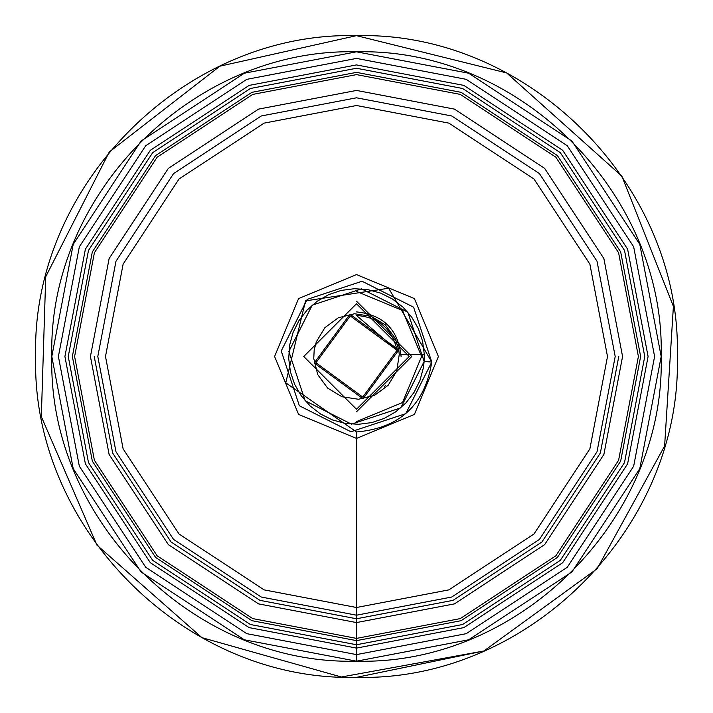<?xml version="1.0" encoding="UTF-8"?>
<svg xmlns="http://www.w3.org/2000/svg" width="713" height="713" viewBox="0 0 713 713"><rect width="100%" height="100%" fill="white"/><g stroke="black" fill="none" stroke-linecap="round" stroke-linejoin="round"><path stroke-width="1.07" d="M356.5 51.817C193.695 47.628 47.619 193.695 51.817 356.5C47.619 519.314 193.695 665.381 356.5 661.183C519.305 665.381 665.381 519.314 661.183 356.5C665.381 193.695 519.305 47.628 356.5 51.817L244.345 73.216L141.058 141.058L73.207 244.354L51.817 356.5L73.207 468.655L141.058 571.942L244.345 639.793L356.5 661.183L468.655 639.793L571.942 571.942L639.793 468.655L661.183 356.5L639.793 244.354L571.942 141.058L468.655 73.216L356.5 51.817M356.5 35.659C185.059 31.238 31.229 185.059 35.65 356.5C31.229 527.95 185.059 681.771 356.5 677.35C527.941 681.771 681.771 527.95 677.35 356.5C681.771 185.059 527.941 31.238 356.5 35.659L219.889 66.184L109.276 151.985L45.73 276.706L41.327 416.624L96.923 545.097L201.931 637.663L341.384 677.002L483.922 650.969L597.173 568.689L664.614 446.017L673.402 306.314L621.87 176.156L506.64 72.94L356.5 35.65M483.922 650.96L356.5 677.35M356.5 654.596L356.5 661.183L356.5 654.596L246.769 633.67L145.719 567.29L79.339 466.231L58.404 356.5L79.339 246.778L145.719 145.719L246.769 79.339L356.5 58.413L466.231 79.339L567.281 145.719L633.661 246.778L654.596 356.5L633.661 466.231L567.281 567.29L466.231 633.67L356.5 654.596L356.5 644.748L462.603 624.508L560.32 560.32L624.508 462.603L644.748 356.5L624.508 250.397L560.32 152.68L462.603 88.492L356.5 68.261L250.397 88.492L152.68 152.68L88.492 250.397L68.252 356.5L88.492 462.603L152.68 560.32L250.397 624.508L356.5 644.748L356.5 431.962L356.5 644.748L250.397 624.508L152.68 560.32L88.492 462.603L68.252 356.5L88.492 250.397L152.68 152.68L250.397 88.492L356.5 68.261L462.603 88.492L560.32 152.68L624.508 250.397L644.748 356.5L624.508 462.603L560.32 560.32L462.603 624.508L356.5 644.748L356.5 654.596L466.231 633.67L567.281 567.29L633.661 466.231L654.596 356.5L633.661 246.778L567.281 145.719L466.231 79.339L356.5 58.413L246.769 79.339L145.719 145.719L79.339 246.778L58.404 356.5L79.339 466.231L145.719 567.29L246.769 633.67L356.5 654.596M431.766 362.044C424.859 404.922 399.77 428.228 356.5 431.962L285.761 382.819L305.538 300.868L388.665 288.23L431.766 362.044L413.611 307.196L362.052 281.243L307.205 299.38L281.234 350.956L299.362 405.777L350.956 431.766L405.768 413.647L431.766 362.044L424.146 361.491L424.288 354.388L422.595 341.233L418.344 328.622L411.695 317.098L402.952 307.107L392.382 298.961L380.519 293.061L367.658 289.594L354.397 288.712L341.206 290.414L328.595 294.674L317.116 301.296L307.071 310.084L298.97 320.592L293.043 332.516L289.594 345.342L288.712 358.577L290.405 371.767L294.656 384.378L301.278 395.867L310.057 405.902L320.574 414.021L332.49 419.948L345.324 423.406L358.568 424.288L371.803 422.586L384.352 418.353L395.893 411.704L405.902 402.943L414.021 392.417L419.948 380.492L423.406 367.703L424.146 361.491L407.836 312.196L361.5 288.863L312.205 305.164L288.863 351.509L305.146 400.777L351.509 424.146L400.768 407.863L424.146 361.491M94.232 356.5L112.654 453.04L171.049 541.951L259.96 600.355L356.5 618.768L453.04 600.355L541.951 541.951L600.346 453.04L618.768 356.5M356.5 74.615L460.259 94.401L555.828 157.181L618.599 252.741L638.393 356.5L618.599 460.268L555.828 555.828L460.259 618.599L356.5 638.393L252.741 618.599L157.172 555.828L94.401 460.268L74.607 356.5L94.401 252.741L157.172 157.181L252.741 94.401L356.5 74.615M356.5 615.194L451.721 597.039L539.429 539.429L597.031 451.73L615.194 356.5L597.031 261.279L539.429 173.58L451.721 115.969L356.5 97.806L261.279 115.969L173.571 173.58L115.969 261.279L97.806 356.5L115.969 451.73L173.571 539.429L261.279 597.039L356.5 615.194M356.5 64.919L463.833 85.391L562.682 150.318L627.609 249.167L648.09 356.5L627.609 463.833L562.682 562.682L463.833 627.618L356.5 648.09L249.167 627.618L150.318 562.682L85.391 463.833L64.91 356.5L85.391 249.167L150.318 150.318L249.167 85.391L356.5 64.919M356.5 438.406L414.413 414.422L438.406 356.5L414.413 298.587L356.5 274.594L298.587 298.587L274.594 356.5L298.587 414.422L356.5 438.406M356.5 607.503L448.887 589.874L533.984 533.984L589.874 448.896L607.503 356.5L589.874 264.113L533.984 179.016L448.887 123.126L356.5 105.506L264.113 123.126L179.016 179.016L123.126 264.113L105.497 356.5L123.126 448.896L179.016 533.984L264.113 589.874L356.5 607.503M401.107 356.5C398.264 329.602 383.398 314.736 356.5 311.902M356.5 411.775L411.766 356.5L356.5 301.234M356.5 315.467L397.061 350.261C392.079 328.72 378.558 317.125 356.5 315.467M399.244 354.548L424.288 354.388L399.244 354.548L396.749 371.045L388.122 385.332L374.681 395.243L358.461 399.253L341.946 396.74L327.65 388.104L317.748 374.664L313.756 358.487L314.183 350.11L316.251 341.964L324.878 327.668L338.319 317.766L354.521 313.756L371.027 316.251L385.332 324.878L395.243 338.336L398.799 349.985L399.244 354.548M384.61 386.393L385.822 385.207M397.061 350.261L362.748 397.061L315.948 362.748L350.261 315.948L397.061 350.261L398.799 349.985L363.015 398.799L314.21 363.015L349.985 314.21L398.799 349.985M356.5 303.756L303.756 356.5L356.5 409.253L409.244 356.5L356.5 303.756M356.5 421.588L402.524 402.524L421.588 356.5L402.524 310.476L356.5 291.412M356.5 640.63L461.088 620.684L557.406 557.414L620.675 461.088L640.63 356.5L620.675 251.921L557.406 155.594L461.088 92.325L356.5 72.378L251.912 92.325L155.594 155.594L92.325 251.921L72.37 356.5L92.325 461.088L155.594 557.414L251.912 620.684L356.5 640.63L251.912 620.684L155.594 557.414L92.325 461.088L72.37 356.5L92.325 251.921L155.594 155.594L251.912 92.325L356.5 72.378L461.088 92.325L557.406 155.594L620.675 251.921L640.63 356.5L620.675 461.088L557.406 557.414L461.088 620.684L356.5 640.63M356.5 622.565L454.439 603.884L544.634 544.643L603.884 454.439L622.565 356.5L603.884 258.569L544.634 168.366L454.439 109.116L356.5 90.435L258.561 109.116L168.366 168.366L109.116 258.569L90.435 356.5L109.116 454.439L168.366 544.643L258.561 603.884L356.5 622.565"/></g></svg>
